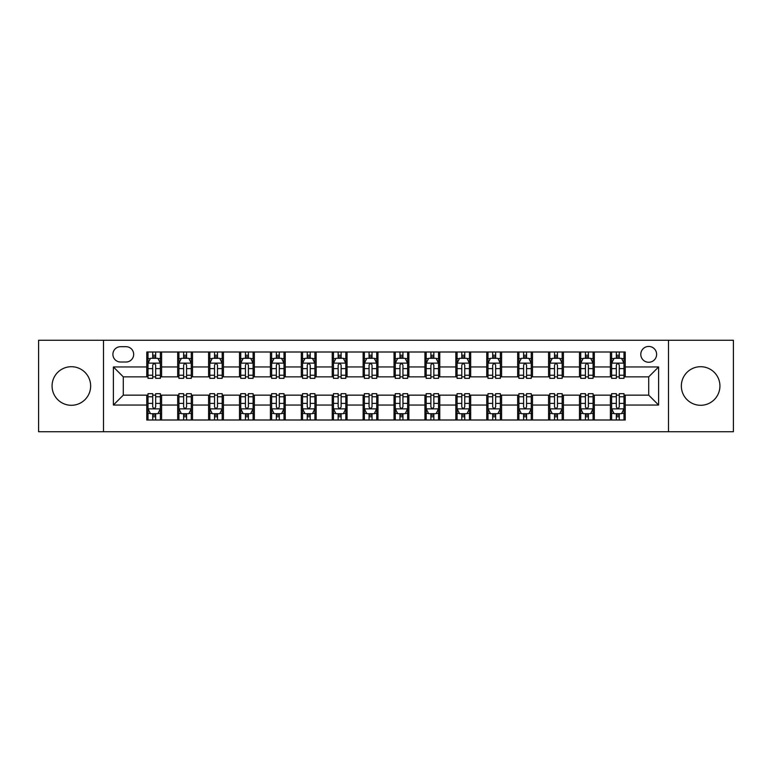 <?xml version="1.0" encoding="UTF-8"?>
<svg xmlns="http://www.w3.org/2000/svg" width="772" height="772" viewBox="0 0 772 772"><rect width="100%" height="100%" fill="white"/><g stroke="black" fill="none" stroke-linecap="round" stroke-linejoin="round"><path stroke-width="1.16" d="M700.638 366.71A19.29 19.29 0 0 0 681.348 386A19.29 19.29 0 0 0 700.638 405.29A19.29 19.29 0 0 0 719.929 386A19.29 19.29 0 0 0 700.638 366.71M71.362 366.71A19.29 19.29 0 0 0 52.071 386A19.29 19.29 0 0 0 71.362 405.29A19.29 19.29 0 0 0 90.652 386A19.29 19.29 0 0 0 71.362 366.71M648.712 346.435A7.913 7.913 0 0 0 640.799 354.348A7.913 7.913 0 0 0 648.712 362.261A7.913 7.913 0 0 0 656.625 354.348A7.913 7.913 0 0 0 648.712 346.435M668.494 431.741L733.4 431.741L733.4 340.259L668.494 340.259L668.494 431.741L103.506 431.741L103.506 340.259L38.6 340.259L38.6 431.741L103.506 431.741M120.567 362.02L126.01 362.02A7.662 7.662 0 0 0 133.672 354.348A7.662 7.662 0 0 0 126.01 346.686L120.567 346.686A7.662 7.662 0 0 0 112.905 354.348A7.662 7.662 0 0 0 120.567 362.02M668.494 340.259L103.506 340.259M146.776 405.039L113.397 405.039L113.397 366.961L146.776 366.961L146.776 376.852L123.288 376.852L123.288 395.148L146.776 395.148L146.776 419.997L625.223 419.997L625.223 395.148L648.712 395.148L648.712 376.852L625.223 376.852L625.223 366.961L658.603 366.961L658.603 405.039L625.223 405.039M625.223 366.961L625.223 352.003L146.776 352.003L146.776 366.961M610.391 352.003L610.391 376.852L611.627 376.852M616.326 376.852L619.289 376.852M623.988 376.852L625.223 376.852M610.391 376.852L593.079 376.852M579.482 352.003L579.482 376.852L580.718 376.852M585.417 376.852L588.38 376.852M579.482 376.852L562.17 376.852M548.574 352.003L548.574 376.852L549.809 376.852M554.508 376.852L557.471 376.852M548.574 376.852L531.261 376.852M517.665 352.003L517.665 376.852L518.9 376.852M523.599 376.852L526.572 376.852M517.665 376.852L500.362 376.852M486.756 352.003L486.756 376.852L487.991 376.852M492.69 376.852L495.663 376.852M486.756 376.852L469.453 376.852M455.847 352.003L455.847 376.852L457.092 376.852M461.781 376.852L464.754 376.852M455.847 376.852L438.544 376.852M424.947 352.003L424.947 376.852L426.183 376.852M430.882 376.852L433.845 376.852M424.947 376.852L407.635 376.852M394.038 352.003L394.038 376.852L395.274 376.852M399.973 376.852L402.936 376.852M394.038 376.852L376.726 376.852M363.13 352.003L363.13 376.852L364.365 376.852M369.064 376.852L372.027 376.852M363.13 376.852L345.817 376.852M332.221 352.003L332.221 376.852L333.456 376.852M338.155 376.852L341.118 376.852M332.221 376.852L314.908 376.852M301.312 352.003L301.312 376.852L302.547 376.852M307.246 376.852L310.219 376.852M301.312 376.852L284.009 376.852M270.403 352.003L270.403 376.852L271.638 376.852M276.337 376.852L279.31 376.852M270.403 376.852L253.1 376.852M239.503 352.003L239.503 376.852L240.739 376.852M245.428 376.852L248.401 376.852M239.503 376.852L222.191 376.852M208.594 352.003L208.594 376.852L209.83 376.852M214.529 376.852L217.492 376.852M208.594 376.852L191.282 376.852M177.685 352.003L177.685 376.852L178.921 376.852M183.62 376.852L186.583 376.852M177.685 376.852L160.373 376.852M146.776 376.852L148.012 376.852M152.711 376.852L155.674 376.852M146.776 395.148L148.012 395.148M152.711 395.148L155.674 395.148M160.373 395.148L161.609 395.148L161.609 419.997M178.921 395.148L161.609 395.148M183.62 395.148L186.583 395.148M191.282 395.148L192.517 395.148L192.517 419.997M209.83 395.148L192.517 395.148M214.529 395.148L217.492 395.148M222.191 395.148L223.426 395.148L223.426 419.997M240.739 395.148L223.426 395.148M245.428 395.148L248.401 395.148M253.1 395.148L254.335 395.148L254.335 419.997M271.638 395.148L254.335 395.148M276.337 395.148L279.31 395.148M284.009 395.148L285.244 395.148L285.244 419.997M302.547 395.148L285.244 395.148M307.246 395.148L310.219 395.148M314.908 395.148L316.153 395.148L316.153 419.997M333.456 395.148L316.153 395.148M338.155 395.148L341.118 395.148M345.817 395.148L347.053 395.148L347.053 419.997M364.365 395.148L347.053 395.148M369.064 395.148L372.027 395.148M376.726 395.148L377.962 395.148L377.962 419.997M395.274 395.148L377.962 395.148M399.973 395.148L402.936 395.148M407.635 395.148L408.87 395.148L408.87 419.997M426.183 395.148L408.87 395.148M430.882 395.148L433.845 395.148M438.544 395.148L439.779 395.148L439.779 419.997M457.092 395.148L439.779 395.148M461.781 395.148L464.754 395.148M469.453 395.148L470.688 395.148L470.688 419.997M487.991 395.148L470.688 395.148M492.69 395.148L495.663 395.148M500.362 395.148L501.597 395.148L501.597 419.997M518.9 395.148L501.597 395.148M523.599 395.148L526.572 395.148M531.261 395.148L532.497 395.148L532.497 419.997M549.809 395.148L532.497 395.148M554.508 395.148L557.471 395.148M562.17 395.148L563.406 395.148L563.406 419.997M580.718 395.148L563.406 395.148M585.417 395.148L588.38 395.148M593.079 395.148L594.315 395.148L594.315 419.997M611.627 395.148L594.315 395.148M616.326 395.148L619.289 395.148M623.988 395.148L625.223 395.148M161.609 352.003L161.609 376.852M146.776 358.179L148.012 358.179M152.711 358.179L155.674 358.179M160.373 358.179L161.609 358.179M146.776 413.821L148.012 413.821M152.711 413.821L155.674 413.821M160.373 413.821L161.609 413.821M177.685 395.148L177.685 419.997M192.517 352.003L192.517 376.852M177.685 358.179L178.921 358.179M183.62 358.179L186.583 358.179M191.282 358.179L192.517 358.179M177.685 413.821L178.921 413.821M183.62 413.821L186.583 413.821M191.282 413.821L192.517 413.821M208.594 395.148L208.594 419.997M208.594 413.821L209.83 413.821M214.529 413.821L217.492 413.821M222.191 413.821L223.426 413.821M223.426 352.003L223.426 376.852M208.594 358.179L209.83 358.179M214.529 358.179L217.492 358.179M222.191 358.179L223.426 358.179M239.503 395.148L239.503 419.997M239.503 413.821L240.739 413.821M245.428 413.821L248.401 413.821M253.1 413.821L254.335 413.821M254.335 352.003L254.335 376.852M239.503 358.179L240.739 358.179M245.428 358.179L248.401 358.179M253.1 358.179L254.335 358.179M270.403 395.148L270.403 419.997M270.403 413.821L271.638 413.821M276.337 413.821L279.31 413.821M284.009 413.821L285.244 413.821M285.244 352.003L285.244 376.852M270.403 358.179L271.638 358.179M276.337 358.179L279.31 358.179M284.009 358.179L285.244 358.179M301.312 395.148L301.312 419.997M301.312 413.821L302.547 413.821M307.246 413.821L310.219 413.821M314.908 413.821L316.153 413.821M316.153 352.003L316.153 376.852M301.312 358.179L302.547 358.179M307.246 358.179L310.219 358.179M314.908 358.179L316.153 358.179M332.221 395.148L332.221 419.997M332.221 413.821L333.456 413.821M338.155 413.821L341.118 413.821M345.817 413.821L347.053 413.821M347.053 352.003L347.053 376.852M332.221 358.179L333.456 358.179M338.155 358.179L341.118 358.179M345.817 358.179L347.053 358.179M363.13 395.148L363.13 419.997M363.13 413.821L364.365 413.821M369.064 413.821L372.027 413.821M376.726 413.821L377.962 413.821M377.962 352.003L377.962 376.852M363.13 358.179L364.365 358.179M369.064 358.179L372.027 358.179M376.726 358.179L377.962 358.179M394.038 395.148L394.038 419.997M394.038 413.821L395.274 413.821M399.973 413.821L402.936 413.821M407.635 413.821L408.87 413.821M408.87 352.003L408.87 376.852M394.038 358.179L395.274 358.179M399.973 358.179L402.936 358.179M407.635 358.179L408.87 358.179M424.947 395.148L424.947 419.997M424.947 413.821L426.183 413.821M430.882 413.821L433.845 413.821M438.544 413.821L439.779 413.821M439.779 352.003L439.779 376.852M424.947 358.179L426.183 358.179M430.882 358.179L433.845 358.179M438.544 358.179L439.779 358.179M455.847 395.148L455.847 419.997M455.847 413.821L457.092 413.821M461.781 413.821L464.754 413.821M469.453 413.821L470.688 413.821M470.688 352.003L470.688 376.852M455.847 358.179L457.092 358.179M461.781 358.179L464.754 358.179M469.453 358.179L470.688 358.179M486.756 395.148L486.756 419.997M486.756 413.821L487.991 413.821M492.69 413.821L495.663 413.821M500.362 413.821L501.597 413.821M501.597 352.003L501.597 376.852M486.756 358.179L487.991 358.179M492.69 358.179L495.663 358.179M500.362 358.179L501.597 358.179M517.665 395.148L517.665 419.997M517.665 413.821L518.9 413.821M523.599 413.821L526.572 413.821M531.261 413.821L532.497 413.821M532.497 352.003L532.497 376.852M517.665 358.179L518.9 358.179M523.599 358.179L526.572 358.179M531.261 358.179L532.497 358.179M548.574 395.148L548.574 419.997M548.574 413.821L549.809 413.821M554.508 413.821L557.471 413.821M562.17 413.821L563.406 413.821M563.406 352.003L563.406 376.852M548.574 358.179L549.809 358.179M554.508 358.179L557.471 358.179M562.17 358.179L563.406 358.179M579.482 395.148L579.482 419.997M579.482 413.821L580.718 413.821M585.417 413.821L588.38 413.821M593.079 413.821L594.315 413.821M594.315 352.003L594.315 376.852M579.482 358.179L580.718 358.179M585.417 358.179L588.38 358.179M593.079 358.179L594.315 358.179M610.391 395.148L610.391 419.997M610.391 413.821L611.627 413.821M616.326 413.821L619.289 413.821M623.988 413.821L625.223 413.821M610.391 358.179L611.627 358.179M616.326 358.179L619.289 358.179M623.988 358.179L625.223 358.179M123.288 376.852L113.397 366.961M123.288 395.148L113.397 405.039M658.603 366.961L648.712 376.852M658.603 405.039L648.712 395.148M155.674 355.216L152.711 355.216M160.373 375.231L155.674 375.231L155.674 378.338L160.373 378.338L160.373 363.255L157.903 358.305L150.482 358.305L148.012 363.255L148.012 378.338L152.711 378.338L152.711 375.231L148.012 375.231M148.012 363.255L148.012 352.003M160.373 363.255L160.373 352.003M152.711 358.305L152.711 352.003M155.674 352.003L155.674 358.305M155.674 375.231L155.674 365.108C154.69 363.197 153.705 363.197 152.711 365.108L152.711 375.231M152.711 416.783L155.674 416.783M148.012 396.769L152.711 396.769L152.711 393.662L148.012 393.662L148.012 408.745L150.482 413.695L157.903 413.695L160.373 408.745L160.373 393.662L155.674 393.662L155.674 396.769L160.373 396.769M160.373 408.745L160.373 419.997M148.012 408.745L148.012 419.997M155.674 413.695L155.674 419.997M152.711 419.997L152.711 413.695M152.711 396.769L152.711 406.892C153.696 408.803 154.69 408.803 155.674 406.892L155.674 396.769M186.583 355.216L183.62 355.216M191.282 375.231L186.583 375.231L186.583 378.338L191.282 378.338L191.282 363.255L188.812 358.305L181.391 358.305L178.921 363.255L178.921 378.338L183.62 378.338L183.62 375.231L178.921 375.231M178.921 363.255L178.921 352.003M191.282 363.255L191.282 352.003M183.62 358.305L183.62 352.003M186.583 352.003L186.583 358.305M186.583 375.231L186.583 365.108C185.598 363.197 184.605 363.197 183.62 365.108L183.62 375.231M217.492 355.216L214.529 355.216M222.191 375.231L217.492 375.231L217.492 378.338L222.191 378.338L222.191 363.255L219.721 358.305L212.3 358.305L209.83 363.255L209.83 378.338L214.529 378.338L214.529 375.231L209.83 375.231M209.83 363.255L209.83 352.003M222.191 363.255L222.191 352.003M214.529 358.305L214.529 352.003M217.492 352.003L217.492 358.305M217.492 375.231L217.492 365.108C216.507 363.197 215.513 363.197 214.529 365.108L214.529 375.231M248.401 355.216L245.428 355.216M253.1 375.231L248.401 375.231L248.401 378.338L253.1 378.338L253.1 363.255L250.63 358.305L243.209 358.305L240.739 363.255L240.739 378.338L245.428 378.338L245.428 375.231L240.739 375.231M240.739 363.255L240.739 352.003M253.1 363.255L253.1 352.003M245.428 358.305L245.428 352.003M248.401 352.003L248.401 358.305M248.401 375.231L248.401 365.108C247.416 363.197 246.422 363.197 245.428 365.108L245.428 375.231M183.62 416.783L186.583 416.783M178.921 396.769L183.62 396.769L183.62 393.662L178.921 393.662L178.921 408.745L181.391 413.695L188.812 413.695L191.282 408.745L191.282 393.662L186.583 393.662L186.583 396.769L191.282 396.769M191.282 408.745L191.282 419.997M178.921 408.745L178.921 419.997M186.583 413.695L186.583 419.997M183.62 419.997L183.62 413.695M183.62 396.769L183.62 406.892C184.605 408.803 185.598 408.803 186.583 406.892L186.583 396.769M214.529 416.783L217.492 416.783M209.83 396.769L214.529 396.769L214.529 393.662L209.83 393.662L209.83 408.745L212.3 413.695L219.721 413.695L222.191 408.745L222.191 393.662L217.492 393.662L217.492 396.769L222.191 396.769M222.191 408.745L222.191 419.997M209.83 408.745L209.83 419.997M217.492 413.695L217.492 419.997M214.529 419.997L214.529 413.695M214.529 396.769L214.529 406.892C215.513 408.803 216.498 408.803 217.492 406.892L217.492 396.769M245.428 416.783L248.401 416.783M240.739 396.769L245.428 396.769L245.428 393.662L240.739 393.662L240.739 408.745L243.209 413.695L250.63 413.695L253.1 408.745L253.1 393.662L248.401 393.662L248.401 396.769L253.1 396.769M253.1 408.745L253.1 419.997M240.739 408.745L240.739 419.997M248.401 413.695L248.401 419.997M245.428 419.997L245.428 413.695M245.428 396.769L245.428 406.892C246.422 408.803 247.407 408.803 248.401 406.892L248.401 396.769M279.31 355.216L276.337 355.216M284.009 375.231L279.31 375.231L279.31 378.338L284.009 378.338L284.009 363.255L281.529 358.305L274.118 358.305L271.638 363.255L271.638 378.338L276.337 378.338L276.337 375.231L271.638 375.231M271.638 363.255L271.638 352.003M284.009 363.255L284.009 352.003M276.337 358.305L276.337 352.003M279.31 352.003L279.31 358.305M279.31 375.231L279.31 365.108C278.316 363.197 277.331 363.197 276.337 365.108L276.337 375.231M276.337 416.783L279.31 416.783M271.638 396.769L276.337 396.769L276.337 393.662L271.638 393.662L271.638 408.745L274.118 413.695L281.529 413.695L284.009 408.745L284.009 393.662L279.31 393.662L279.31 396.769L284.009 396.769M284.009 408.745L284.009 419.997M271.638 408.745L271.638 419.997M279.31 413.695L279.31 419.997M276.337 419.997L276.337 413.695M276.337 396.769L276.337 406.892C277.331 408.803 278.316 408.803 279.31 406.892L279.31 396.769M310.219 355.216L307.246 355.216M314.908 375.231L310.219 375.231L310.219 378.338L314.908 378.338L314.908 363.255L312.438 358.305L305.027 358.305L302.547 363.255L302.547 378.338L307.246 378.338L307.246 375.231L302.547 375.231M302.547 363.255L302.547 352.003M314.908 363.255L314.908 352.003M307.246 358.305L307.246 352.003M310.219 352.003L310.219 358.305M310.219 375.231L310.219 365.108C309.225 363.197 308.24 363.197 307.246 365.108L307.246 375.231M341.118 355.216L338.155 355.216M345.817 375.231L341.118 375.231L341.118 378.338L345.817 378.338L345.817 363.255L343.347 358.305L335.926 358.305L333.456 363.255L333.456 378.338L338.155 378.338L338.155 375.231L333.456 375.231M333.456 363.255L333.456 352.003M345.817 363.255L345.817 352.003M338.155 358.305L338.155 352.003M341.118 352.003L341.118 358.305M341.118 375.231L341.118 365.108C340.134 363.197 339.149 363.197 338.155 365.108L338.155 375.231M372.027 355.216L369.064 355.216M376.726 375.231L372.027 375.231L372.027 378.338L376.726 378.338L376.726 363.255L374.256 358.305L366.835 358.305L364.365 363.255L364.365 378.338L369.064 378.338L369.064 375.231L364.365 375.231M364.365 363.255L364.365 352.003M376.726 363.255L376.726 352.003M369.064 358.305L369.064 352.003M372.027 352.003L372.027 358.305M372.027 375.231L372.027 365.108C371.042 363.197 370.049 363.197 369.064 365.108L369.064 375.231M402.936 355.216L399.973 355.216M407.635 375.231L402.936 375.231L402.936 378.338L407.635 378.338L407.635 363.255L405.165 358.305L397.744 358.305L395.274 363.255L395.274 378.338L399.973 378.338L399.973 375.231L395.274 375.231M395.274 363.255L395.274 352.003M407.635 363.255L407.635 352.003M399.973 358.305L399.973 352.003M402.936 352.003L402.936 358.305M402.936 375.231L402.936 365.108C401.951 363.197 400.957 363.197 399.973 365.108L399.973 375.231M433.845 355.216L430.882 355.216M438.544 375.231L433.845 375.231L433.845 378.338L438.544 378.338L438.544 363.255L436.074 358.305L428.653 358.305L426.183 363.255L426.183 378.338L430.882 378.338L430.882 375.231L426.183 375.231M426.183 363.255L426.183 352.003M438.544 363.255L438.544 352.003M430.882 358.305L430.882 352.003M433.845 352.003L433.845 358.305M433.845 375.231L433.845 365.108C432.86 363.197 431.866 363.197 430.882 365.108L430.882 375.231M307.246 416.783L310.219 416.783M302.547 396.769L307.246 396.769L307.246 393.662L302.547 393.662L302.547 408.745L305.027 413.695L312.438 413.695L314.908 408.745L314.908 393.662L310.219 393.662L310.219 396.769L314.908 396.769M314.908 408.745L314.908 419.997M302.547 408.745L302.547 419.997M310.219 413.695L310.219 419.997M307.246 419.997L307.246 413.695M307.246 396.769L307.246 406.892C308.231 408.803 309.225 408.803 310.219 406.892L310.219 396.769M338.155 416.783L341.118 416.783M333.456 396.769L338.155 396.769L338.155 393.662L333.456 393.662L333.456 408.745L335.926 413.695L343.347 413.695L345.817 408.745L345.817 393.662L341.118 393.662L341.118 396.769L345.817 396.769M345.817 408.745L345.817 419.997M333.456 408.745L333.456 419.997M341.118 413.695L341.118 419.997M338.155 419.997L338.155 413.695M338.155 396.769L338.155 406.892C339.14 408.803 340.134 408.803 341.118 406.892L341.118 396.769M369.064 416.783L372.027 416.783M364.365 396.769L369.064 396.769L369.064 393.662L364.365 393.662L364.365 408.745L366.835 413.695L374.256 413.695L376.726 408.745L376.726 393.662L372.027 393.662L372.027 396.769L376.726 396.769M376.726 408.745L376.726 419.997M364.365 408.745L364.365 419.997M372.027 413.695L372.027 419.997M369.064 419.997L369.064 413.695M369.064 396.769L369.064 406.892C370.049 408.803 371.042 408.803 372.027 406.892L372.027 396.769M399.973 416.783L402.936 416.783M395.274 396.769L399.973 396.769L399.973 393.662L395.274 393.662L395.274 408.745L397.744 413.695L405.165 413.695L407.635 408.745L407.635 393.662L402.936 393.662L402.936 396.769L407.635 396.769M407.635 408.745L407.635 419.997M395.274 408.745L395.274 419.997M402.936 413.695L402.936 419.997M399.973 419.997L399.973 413.695M399.973 396.769L399.973 406.892C400.957 408.803 401.951 408.803 402.936 406.892L402.936 396.769M430.882 416.783L433.845 416.783M426.183 396.769L430.882 396.769L430.882 393.662L426.183 393.662L426.183 408.745L428.653 413.695L436.074 413.695L438.544 408.745L438.544 393.662L433.845 393.662L433.845 396.769L438.544 396.769M438.544 408.745L438.544 419.997M426.183 408.745L426.183 419.997M433.845 413.695L433.845 419.997M430.882 419.997L430.882 413.695M430.882 396.769L430.882 406.892C431.866 408.803 432.851 408.803 433.845 406.892L433.845 396.769M464.754 355.216L461.781 355.216M469.453 375.231L464.754 375.231L464.754 378.338L469.453 378.338L469.453 363.255L466.973 358.305L459.562 358.305L457.092 363.255L457.092 378.338L461.781 378.338L461.781 375.231L457.092 375.231M457.092 363.255L457.092 352.003M469.453 363.255L469.453 352.003M461.781 358.305L461.781 352.003M464.754 352.003L464.754 358.305M464.754 375.231L464.754 365.108C463.769 363.197 462.775 363.197 461.781 365.108L461.781 375.231M461.781 416.783L464.754 416.783M457.092 396.769L461.781 396.769L461.781 393.662L457.092 393.662L457.092 408.745L459.562 413.695L466.973 413.695L469.453 408.745L469.453 393.662L464.754 393.662L464.754 396.769L469.453 396.769M469.453 408.745L469.453 419.997M457.092 408.745L457.092 419.997M464.754 413.695L464.754 419.997M461.781 419.997L461.781 413.695M461.781 396.769L461.781 406.892C462.775 408.803 463.76 408.803 464.754 406.892L464.754 396.769M495.663 355.216L492.69 355.216M500.362 375.231L495.663 375.231L495.663 378.338L500.362 378.338L500.362 363.255L497.882 358.305L490.471 358.305L487.991 363.255L487.991 378.338L492.69 378.338L492.69 375.231L487.991 375.231M487.991 363.255L487.991 352.003M500.362 363.255L500.362 352.003M492.69 358.305L492.69 352.003M495.663 352.003L495.663 358.305M495.663 375.231L495.663 365.108C494.669 363.197 493.684 363.197 492.69 365.108L492.69 375.231M492.69 416.783L495.663 416.783M487.991 396.769L492.69 396.769L492.69 393.662L487.991 393.662L487.991 408.745L490.471 413.695L497.882 413.695L500.362 408.745L500.362 393.662L495.663 393.662L495.663 396.769L500.362 396.769M500.362 408.745L500.362 419.997M487.991 408.745L487.991 419.997M495.663 413.695L495.663 419.997M492.69 419.997L492.69 413.695M492.69 396.769L492.69 406.892C493.684 408.803 494.669 408.803 495.663 406.892L495.663 396.769M526.572 355.216L523.599 355.216M531.261 375.231L526.572 375.231L526.572 378.338L531.261 378.338L531.261 363.255L528.791 358.305L521.37 358.305L518.9 363.255L518.9 378.338L523.599 378.338L523.599 375.231L518.9 375.231M518.9 363.255L518.9 352.003M531.261 363.255L531.261 352.003M523.599 358.305L523.599 352.003M526.572 352.003L526.572 358.305M526.572 375.231L526.572 365.108C525.578 363.197 524.593 363.197 523.599 365.108L523.599 375.231M523.599 416.783L526.572 416.783M518.9 396.769L523.599 396.769L523.599 393.662L518.9 393.662L518.9 408.745L521.37 413.695L528.791 413.695L531.261 408.745L531.261 393.662L526.572 393.662L526.572 396.769L531.261 396.769M531.261 408.745L531.261 419.997M518.9 408.745L518.9 419.997M526.572 413.695L526.572 419.997M523.599 419.997L523.599 413.695M523.599 396.769L523.599 406.892C524.584 408.803 525.578 408.803 526.572 406.892L526.572 396.769M557.471 355.216L554.508 355.216M562.17 375.231L557.471 375.231L557.471 378.338L562.17 378.338L562.17 363.255L559.7 358.305L552.279 358.305L549.809 363.255L549.809 378.338L554.508 378.338L554.508 375.231L549.809 375.231M549.809 363.255L549.809 352.003M562.17 363.255L562.17 352.003M554.508 358.305L554.508 352.003M557.471 352.003L557.471 358.305M557.471 375.231L557.471 365.108C556.487 363.197 555.502 363.197 554.508 365.108L554.508 375.231M554.508 416.783L557.471 416.783M549.809 396.769L554.508 396.769L554.508 393.662L549.809 393.662L549.809 408.745L552.279 413.695L559.7 413.695L562.17 408.745L562.17 393.662L557.471 393.662L557.471 396.769L562.17 396.769M562.17 408.745L562.17 419.997M549.809 408.745L549.809 419.997M557.471 413.695L557.471 419.997M554.508 419.997L554.508 413.695M554.508 396.769L554.508 406.892C555.493 408.803 556.487 408.803 557.471 406.892L557.471 396.769M588.38 355.216L585.417 355.216M593.079 375.231L588.38 375.231L588.38 378.338L593.079 378.338L593.079 363.255L590.609 358.305L583.188 358.305L580.718 363.255L580.718 378.338L585.417 378.338L585.417 375.231L580.718 375.231M580.718 363.255L580.718 352.003M593.079 363.255L593.079 352.003M585.417 358.305L585.417 352.003M588.38 352.003L588.38 358.305M588.38 375.231L588.38 365.108C587.395 363.197 586.402 363.197 585.417 365.108L585.417 375.231M585.417 416.783L588.38 416.783M580.718 396.769L585.417 396.769L585.417 393.662L580.718 393.662L580.718 408.745L583.188 413.695L590.609 413.695L593.079 408.745L593.079 393.662L588.38 393.662L588.38 396.769L593.079 396.769M593.079 408.745L593.079 419.997M580.718 408.745L580.718 419.997M588.38 413.695L588.38 419.997M585.417 419.997L585.417 413.695M585.417 396.769L585.417 406.892C586.402 408.803 587.395 408.803 588.38 406.892L588.38 396.769M619.289 355.216L616.326 355.216M623.988 375.231L619.289 375.231L619.289 378.338L623.988 378.338L623.988 363.255L621.518 358.305L614.097 358.305L611.627 363.255L611.627 378.338L616.326 378.338L616.326 375.231L611.627 375.231M611.627 363.255L611.627 352.003M623.988 363.255L623.988 352.003M616.326 358.305L616.326 352.003M619.289 352.003L619.289 358.305M619.289 375.231L619.289 365.108C618.304 363.197 617.311 363.197 616.326 365.108L616.326 375.231M616.326 416.783L619.289 416.783M611.627 396.769L616.326 396.769L616.326 393.662L611.627 393.662L611.627 408.745L614.097 413.695L621.518 413.695L623.988 408.745L623.988 393.662L619.289 393.662L619.289 396.769L623.988 396.769M623.988 408.745L623.988 419.997M611.627 408.745L611.627 419.997M619.289 413.695L619.289 419.997M616.326 419.997L616.326 413.695M616.326 396.769L616.326 406.892C617.311 408.803 618.295 408.803 619.289 406.892L619.289 396.769M177.685 405.039L161.609 405.039M177.685 366.961L161.609 366.961M208.594 366.961L192.517 366.961M208.594 405.039L192.517 405.039M239.503 366.961L223.426 366.961M239.503 405.039L223.426 405.039M270.403 366.961L254.335 366.961M270.403 405.039L254.335 405.039M301.312 366.961L285.244 366.961M301.312 405.039L285.244 405.039M332.221 366.961L316.153 366.961M332.221 405.039L316.153 405.039M363.13 366.961L347.053 366.961M363.13 405.039L347.053 405.039M394.038 366.961L377.962 366.961M394.038 405.039L377.962 405.039M424.947 366.961L408.87 366.961M424.947 405.039L408.87 405.039M455.847 366.961L439.779 366.961M455.847 405.039L439.779 405.039M486.756 366.961L470.688 366.961M486.756 405.039L470.688 405.039M517.665 366.961L501.597 366.961M517.665 405.039L501.597 405.039M548.574 366.961L532.497 366.961M548.574 405.039L532.497 405.039M579.482 366.961L563.406 366.961M579.482 405.039L563.406 405.039M610.391 366.961L594.315 366.961M610.391 405.039L594.315 405.039M160.315 363.13L148.07 363.13M148.012 358.604L150.337 358.604M158.048 358.604L160.373 358.604M152.711 368.611L148.012 368.611M160.373 368.611L155.674 368.611M155.674 356.789L152.711 356.789M148.07 408.87L160.315 408.87M160.373 413.396L158.048 413.396M150.337 413.396L148.012 413.396M155.674 403.389L160.373 403.389M148.012 403.389L152.711 403.389M152.711 415.211L155.674 415.211M191.224 363.13L178.979 363.13M178.921 358.604L181.246 358.604M188.957 358.604L191.282 358.604M183.62 368.611L178.921 368.611M191.282 368.611L186.583 368.611M186.583 356.789L183.62 356.789M222.133 363.13L209.887 363.13M209.83 358.604L212.155 358.604M219.866 358.604L222.191 358.604M214.529 368.611L209.83 368.611M222.191 368.611L217.492 368.611M217.492 356.789L214.529 356.789M253.033 363.13L240.796 363.13M240.739 358.604L243.055 358.604M250.775 358.604L253.1 358.604M245.428 368.611L240.739 368.611M253.1 368.611L248.401 368.611M248.401 356.789L245.428 356.789M178.979 408.87L191.224 408.87M191.282 413.396L188.957 413.396M181.246 413.396L178.921 413.396M186.583 403.389L191.282 403.389M178.921 403.389L183.62 403.389M183.62 415.211L186.583 415.211M209.887 408.87L222.133 408.87M222.191 413.396L219.866 413.396M212.155 413.396L209.83 413.396M217.492 403.389L222.191 403.389M209.83 403.389L214.529 403.389M214.529 415.211L217.492 415.211M240.796 408.87L253.033 408.87M253.1 413.396L250.775 413.396M243.055 413.396L240.739 413.396M248.401 403.389L253.1 403.389M240.739 403.389L245.428 403.389M245.428 415.211L248.401 415.211M283.942 363.13L271.705 363.13M271.638 358.604L273.963 358.604M281.683 358.604L284.009 358.604M276.337 368.611L271.638 368.611M284.009 368.611L279.31 368.611M279.31 356.789L276.337 356.789M271.705 408.87L283.942 408.87M284.009 413.396L281.683 413.396M273.963 413.396L271.638 413.396M279.31 403.389L284.009 403.389M271.638 403.389L276.337 403.389M276.337 415.211L279.31 415.211M314.851 363.13L302.614 363.13M302.547 358.604L304.872 358.604M312.592 358.604L314.908 358.604M307.246 368.611L302.547 368.611M314.908 368.611L310.219 368.611M310.219 356.789L307.246 356.789M345.76 363.13L333.523 363.13M333.456 358.604L335.781 358.604M343.492 358.604L345.817 358.604M338.155 368.611L333.456 368.611M345.817 368.611L341.118 368.611M341.118 356.789L338.155 356.789M376.668 363.13L364.423 363.13M364.365 358.604L366.69 358.604M374.401 358.604L376.726 358.604M369.064 368.611L364.365 368.611M376.726 368.611L372.027 368.611M372.027 356.789L369.064 356.789M407.577 363.13L395.332 363.13M395.274 358.604L397.599 358.604M405.31 358.604L407.635 358.604M399.973 368.611L395.274 368.611M407.635 368.611L402.936 368.611M402.936 356.789L399.973 356.789M438.477 363.13L426.24 363.13M426.183 358.604L428.508 358.604M436.219 358.604L438.544 358.604M430.882 368.611L426.183 368.611M438.544 368.611L433.845 368.611M433.845 356.789L430.882 356.789M302.614 408.87L314.851 408.87M314.908 413.396L312.592 413.396M304.872 413.396L302.547 413.396M310.219 403.389L314.908 403.389M302.547 403.389L307.246 403.389M307.246 415.211L310.219 415.211M333.523 408.87L345.76 408.87M345.817 413.396L343.492 413.396M335.781 413.396L333.456 413.396M341.118 403.389L345.817 403.389M333.456 403.389L338.155 403.389M338.155 415.211L341.118 415.211M364.423 408.87L376.668 408.87M376.726 413.396L374.401 413.396M366.69 413.396L364.365 413.396M372.027 403.389L376.726 403.389M364.365 403.389L369.064 403.389M369.064 415.211L372.027 415.211M395.332 408.87L407.577 408.87M407.635 413.396L405.31 413.396M397.599 413.396L395.274 413.396M402.936 403.389L407.635 403.389M395.274 403.389L399.973 403.389M399.973 415.211L402.936 415.211M426.24 408.87L438.477 408.87M438.544 413.396L436.219 413.396M428.508 413.396L426.183 413.396M433.845 403.389L438.544 403.389M426.183 403.389L430.882 403.389M430.882 415.211L433.845 415.211M469.386 363.13L457.149 363.13M457.092 358.604L459.408 358.604M467.128 358.604L469.453 358.604M461.781 368.611L457.092 368.611M469.453 368.611L464.754 368.611M464.754 356.789L461.781 356.789M457.149 408.87L469.386 408.87M469.453 413.396L467.128 413.396M459.408 413.396L457.092 413.396M464.754 403.389L469.453 403.389M457.092 403.389L461.781 403.389M461.781 415.211L464.754 415.211M500.295 363.13L488.058 363.13M487.991 358.604L490.317 358.604M498.036 358.604L500.362 358.604M492.69 368.611L487.991 368.611M500.362 368.611L495.663 368.611M495.663 356.789L492.69 356.789M488.058 408.87L500.295 408.87M500.362 413.396L498.036 413.396M490.317 413.396L487.991 413.396M495.663 403.389L500.362 403.389M487.991 403.389L492.69 403.389M492.69 415.211L495.663 415.211M531.204 363.13L518.967 363.13M518.9 358.604L521.225 358.604M528.945 358.604L531.261 358.604M523.599 368.611L518.9 368.611M531.261 368.611L526.572 368.611M526.572 356.789L523.599 356.789M518.967 408.87L531.204 408.87M531.261 413.396L528.945 413.396M521.225 413.396L518.9 413.396M526.572 403.389L531.261 403.389M518.9 403.389L523.599 403.389M523.599 415.211L526.572 415.211M562.112 363.13L549.867 363.13M549.809 358.604L552.134 358.604M559.845 358.604L562.17 358.604M554.508 368.611L549.809 368.611M562.17 368.611L557.471 368.611M557.471 356.789L554.508 356.789M549.867 408.87L562.112 408.87M562.17 413.396L559.845 413.396M552.134 413.396L549.809 413.396M557.471 403.389L562.17 403.389M549.809 403.389L554.508 403.389M554.508 415.211L557.471 415.211M593.021 363.13L580.776 363.13M580.718 358.604L583.043 358.604M590.754 358.604L593.079 358.604M585.417 368.611L580.718 368.611M593.079 368.611L588.38 368.611M588.38 356.789L585.417 356.789M580.776 408.87L593.021 408.87M593.079 413.396L590.754 413.396M583.043 413.396L580.718 413.396M588.38 403.389L593.079 403.389M580.718 403.389L585.417 403.389M585.417 415.211L588.38 415.211M623.93 363.13L611.685 363.13M611.627 358.604L613.952 358.604M621.663 358.604L623.988 358.604M616.326 368.611L611.627 368.611M623.988 368.611L619.289 368.611M619.289 356.789L616.326 356.789M611.685 408.87L623.93 408.87M623.988 413.396L621.663 413.396M613.952 413.396L611.627 413.396M619.289 403.389L623.988 403.389M611.627 403.389L616.326 403.389M616.326 415.211L619.289 415.211"/></g></svg>
